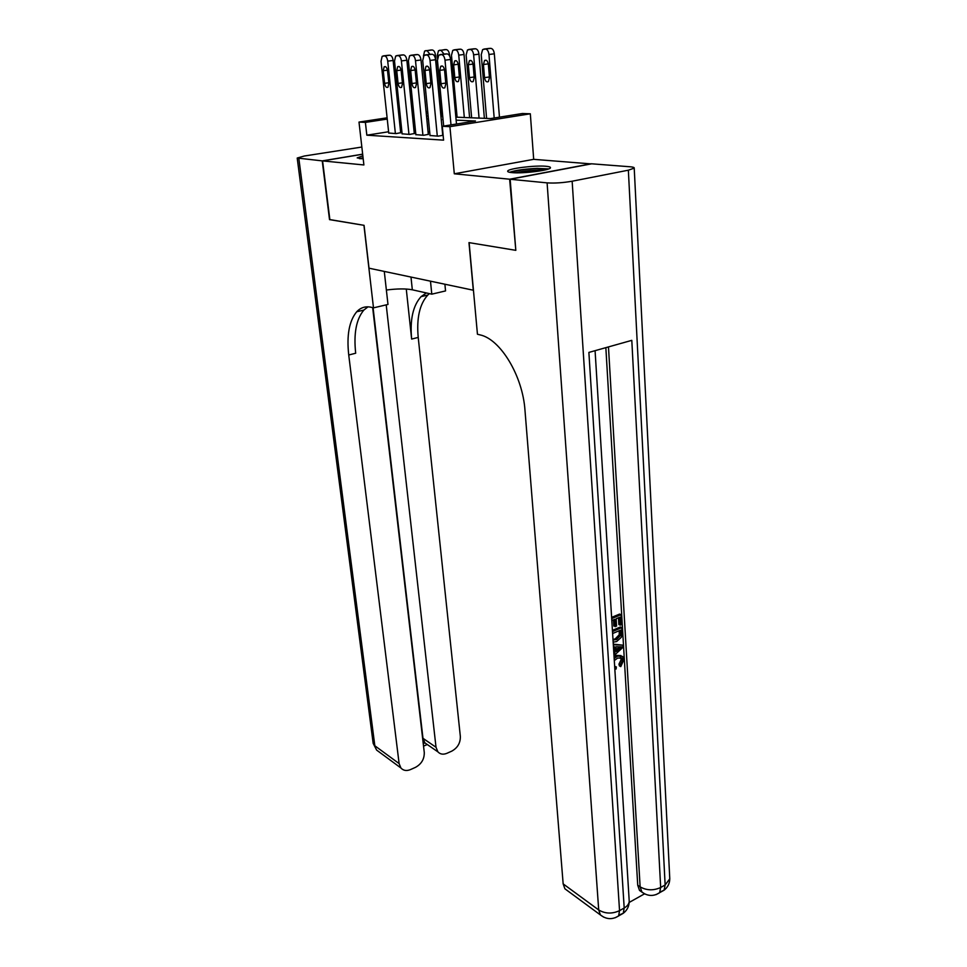 <?xml version="1.0" encoding="UTF-8"?>
<svg xmlns="http://www.w3.org/2000/svg" width="967" height="967" viewBox="0 0 967 967"><rect width="100%" height="100%" fill="white"/><g stroke="black" fill="none" stroke-linecap="round" stroke-linejoin="round"><path stroke-width="1.45" d="M545.92 166.264C534.836 165.164 507.723 168.621 507.675 171.159C507.506 171.836 508.908 172.319 511.906 172.61C522.688 173.806 550.525 170.289 550.465 167.762C550.658 167.049 549.135 166.542 545.92 166.264M362.855 155.844L357.174 157.875L363.193 158.854M455.868 117.164L490.607 118.578L522.361 113.514L530.327 113.792L449.921 126.665L442.282 126.29L475.462 120.996L456.134 120.15M591.163 163.906L533.687 159.337L530.327 113.792M440.722 110.685L442.004 110.734L440.747 110.927M442.56 116.62L442.004 110.734M515.798 250.139L509.633 179.209L591.163 163.761M362.673 154.249L322.579 160.909L363.894 164.958L358.999 122.084L387.102 117.817M515.314 250.248L468.971 242.62L473.298 290.221L369.019 268.197L364.063 225.335L329.868 219.69L322.579 160.909M430.037 135.513L438.027 136.154L443.128 135.32M415.87 134.655L423.619 135.283L428.296 134.365M402.103 133.821L409.645 134.425L414.299 133.531M388.601 131.754L366.831 135.187L443.587 140.142L442.282 126.29M429.686 131.983L428.055 131.887M415.52 131.174L414.045 131.089M401.752 130.388L400.435 130.315M388.734 133.023L396.059 133.603L400.689 132.721M533.687 159.337L454.297 173.794L509.633 179.209M454.297 173.794L449.921 126.665M366.831 135.187L365.393 122.398L358.999 122.084M412.45 115.399L413.924 115.46M426.495 115.967L428.127 116.04M440.964 116.56L442.765 116.632M427.825 112.897L426.217 113.139M413.876 115.013L412.438 115.242M398.936 116.016L400.229 115.822M412.317 113.985L413.755 113.768M426.096 111.894L427.704 111.652M387.235 119.074L365.393 122.398M443.043 119.582L441.242 119.497M428.417 118.941L426.785 118.868M414.214 118.325L412.74 118.252M400.423 117.72L399.105 117.66M388.758 133.156L381.022 61.259L382.158 56.34L384.467 55.893C386.135 56.171 387.211 57.923 387.719 61.151L395.394 133.567M400.701 132.866L393.122 60.474L387.719 61.151M383.246 70.736L384.129 66.844C385.736 66.058 386.86 67.352 387.525 70.712L388.867 83.367L387.997 87.187C386.389 87.985 385.253 86.692 384.588 83.331L383.246 70.736L387.453 70.192M388.263 55.288L389.87 55.216C391.538 55.506 392.626 57.246 393.122 60.474M441.278 116.572L435.452 55.107C434.981 51.952 433.893 50.236 432.189 49.97L430.533 50.042M423.413 56.171L424.61 51.07L430.811 50.006M430.013 54.345L426.991 50.61L425.613 50.659M360.945 158.806L363.121 158.141M363.072 157.754L359.434 158.685M511.338 172.549C516.003 170.615 524.307 169.358 536.25 168.778L547.02 169.455M542.692 170.47L535.839 170.361C527.946 170.675 521.249 171.497 515.749 172.803M548.76 168.887L537.277 168.367C524.888 168.923 515.653 170.24 509.549 172.283M329.844 219.569L363.943 225.311L373.492 307.857L371.425 307.325C365.695 305.971 360.8 307.446 356.726 311.749C349.22 320.802 346.549 335.211 348.736 354.998L399.117 763.579L400.906 767.979C403.36 770.651 406.563 771.183 410.54 769.563L415.484 767.351C421.479 764.015 424.404 759.059 424.271 752.471L372.67 307.651M386.365 290.027C397.244 288.637 405.898 288.565 412.329 289.798L431.79 294.161L445.545 290.922L444.893 284.225M384.286 271.425L387.985 304.448L373.492 307.857M361.851 147.044L304.327 156.013L297.22 158.032L322.241 160.885L329.517 219.642M362.661 154.164L322.241 160.885M430.484 281.179L431.79 294.161M386.208 304.871L436.02 747.273L437.906 751.867C440.251 754.333 443.273 754.804 446.984 753.281L451.77 751.141C457.572 747.902 460.437 743.031 460.352 736.528L418.215 337.41C416.451 318.143 419.642 304.025 427.801 295.056L429.421 293.63M426.387 292.941L421.08 296.627C412.982 305.608 409.839 319.763 411.64 339.079L406.273 289.036M423.244 743.587L424.888 742.874L422.978 738.304L436.02 747.273M373.081 307.748L422.978 738.304M368.004 306.829L363.846 310.081C356.267 319.122 353.547 333.506 355.687 353.233L348.736 354.998M424.888 742.874L426.955 744.312M614.649 666.311L616.366 666.94L616.1 669.043L614.831 669.079M614.057 656.69L616.209 655.408L621.019 655.553M614.166 658.491L617.562 656.085L622.603 656.46L623.836 659.845L620.778 666.614L619.424 665.925L618.953 664.16L621.14 659.663L620.391 657.475L621.733 658.152L617.683 658.031L614.299 660.582M613.283 644.167L622.808 645.134L622.941 647.334L613.997 655.65M611.615 617.393L619.642 614.057L620.995 614.698L621.588 624.585L620.234 625.153L618.868 624.513L618.469 617.78M620.234 625.153L619.762 617.248L616.124 618.759L616.571 626.145L613.852 626.072L613.477 619.871M629.191 902.441L644.397 893.907M642.221 892.323L639.513 890.414L637.724 885.216L640.13 886.872L608.473 346.911M605.85 347.649L637.724 885.216M612.425 630.351L620.403 626.979L621.769 627.631L622.035 634.92L621.31 637.301L616.644 641.532L613.151 642.161M510.153 179.258L515.822 250.332L469.116 242.644L477.444 334.231L480.031 334.884C500.374 339.079 522.712 375.861 524.984 410.334L563.157 883.886L598.706 909.959L547.104 182.872L510.153 179.258L591.695 163.81L629.928 166.759C633.01 167.001 634.437 167.46 634.219 168.125L669.78 878.822L665.139 884.974L628.357 170.192L634.219 168.125M547.104 182.872C554.659 183.355 563.012 182.811 572.15 181.216L628.357 170.192M659.977 892.058L664.075 890.208L665.139 884.974L660.666 887.488L631.802 340.348L588.879 352.423L624.198 908.025L619.545 910.648C612.135 914.045 605.185 913.815 598.706 909.959L600.422 914.951L603.783 917.187M567.689 890.849L564.897 888.794L563.157 883.886M615.205 626.713L614.758 619.327L611.821 620.56M611.688 618.566L620.995 614.698M612.498 631.548L621.769 627.631M613.018 640.021L616.559 639.562L620.596 635.404L620.536 630.17L612.619 633.518M612.993 639.513L615.193 638.897L619.243 634.739L619.243 630.714M616.559 639.562L615.193 638.897M620.596 635.404L619.243 634.739M620.705 632.998L619.339 632.345M613.864 653.656L614.952 652.701L614.577 646.79L613.441 646.778M613.32 644.784L622.808 645.134M619.315 646.802L615.979 646.79L616.269 651.516L621.527 646.814L619.315 646.802M614.952 652.701L613.779 652.109M616.16 649.739L619.424 646.826M614.686 666.879L616.366 666.94M620.778 666.614L620.306 664.837L622.494 660.34L621.14 659.663M622.494 660.34L621.733 658.152M620.306 664.837L618.953 664.16M617.562 656.085L616.209 655.408M402.127 133.978L394.512 61.042L395.684 56.05L398.078 55.578C399.794 55.868 400.906 57.645 401.402 60.921L408.956 134.389M414.311 133.676L406.853 60.232L401.402 60.921M396.748 70.651L397.667 66.711C399.323 65.889 400.483 67.194 401.16 70.615L402.477 83.452L401.583 87.332C399.915 88.154 398.755 86.861 398.078 83.428L396.748 70.651L401.087 70.083M401.861 54.962L403.529 54.901C405.246 55.192 406.358 56.968 406.853 60.232M415.883 134.812L408.4 60.8L409.609 55.76L412.099 55.264C413.864 55.554 415 57.355 415.496 60.679L422.917 135.235M428.321 134.522L420.996 59.978L415.496 60.679M410.661 70.555L411.604 66.578C413.32 65.708 414.517 67.025 415.194 70.531L416.499 83.561L415.568 87.465C413.852 88.335 412.643 87.03 411.966 83.525L410.661 70.555L415.121 69.962M415.883 54.648L417.599 54.575C419.364 54.865 420.5 56.666 420.996 59.978M430.049 135.67L422.712 60.558L423.945 55.47L426.544 54.938C428.357 55.228 429.517 57.065 430.025 60.438L437.302 136.117M442.741 135.392L435.573 59.724L430.025 60.438M424.984 70.458L425.963 66.433C427.74 65.526 428.973 66.856 429.662 70.434L430.931 83.658L429.977 87.61C428.2 88.529 426.967 87.199 426.266 83.621L424.984 70.458L429.59 69.854M430.315 54.309L432.092 54.237C433.917 54.527 435.077 56.364 435.573 59.724M443.66 126.061L437.459 60.305L438.74 55.155L441.448 54.599C443.309 54.901 444.494 56.763 445.001 60.184L450.997 124.9M456.484 124.018L450.598 59.458L445.001 60.184M439.755 70.361L440.759 66.3C442.608 65.333 443.877 66.687 444.578 70.337L445.823 83.766L444.844 87.755C442.995 88.722 441.714 87.381 441.012 83.73L439.755 70.361L444.494 69.733M445.195 53.959L447.032 53.886C448.906 54.188 450.09 56.038 450.598 59.458M449.643 56.038L449.534 54.793C449.063 51.589 447.951 49.861 446.198 49.583L444.494 49.655M437.471 58.262L437.217 55.615L438.486 50.719L444.784 49.619M444.071 54.104L440.952 50.236L439.538 50.272M469.599 117.72L464.027 54.478C463.568 51.227 462.431 49.462 460.618 49.184L458.854 49.269M457.101 117.212L451.468 55.312L452.774 50.357L455.336 49.849C457.137 50.127 458.273 51.892 458.745 55.155L464.317 117.515M453.632 64.886L454.792 77.614C455.445 81.047 456.654 82.34 458.431 81.47L459.434 77.614L458.285 64.825C457.645 61.392 456.436 60.099 454.671 60.957L453.632 64.886L458.225 64.281M484.382 118.325L478.955 54.14C478.496 50.84 477.323 49.051 475.474 48.773L473.649 48.858M471.63 117.805L466.13 54.986L467.472 49.982L470.143 49.45C471.993 49.728 473.153 51.517 473.625 54.829L479.064 118.107M468.318 64.704L469.454 77.626C470.107 81.131 471.364 82.437 473.201 81.518L474.229 77.626L473.117 64.644C472.452 61.139 471.219 59.845 469.382 60.74L468.318 64.704L473.044 64.076M499.468 117.164L494.33 53.801C493.871 50.453 492.687 48.628 490.765 48.35L488.879 48.435M486.594 118.421L481.24 54.66L482.618 49.595L485.398 49.027C487.308 49.317 488.492 51.142 488.964 54.49L494.185 118.01M483.452 64.523L484.54 77.638C485.216 81.216 486.51 82.533 488.408 81.566L489.471 77.638L488.383 64.463C487.719 60.885 486.437 59.567 484.54 60.522L483.452 64.523L488.311 63.87M388.529 55.252L383.125 55.917M389.87 55.216L384.467 55.893M384.588 83.331L388.807 82.763M433.965 55.3L435.452 55.107M426.991 50.61L432.189 49.97M411.64 339.079L418.215 337.41M298.863 158.588L374.833 745.775L399.117 763.579M379.282 752.048L376.622 750.09L373.129 743.055L297.22 158.117M410.987 277.058L412.329 289.798M572.15 181.216L619.545 910.648L618.602 915.93L615.23 917.743M639.513 890.414L641.919 892.082C647.757 896.324 653.656 896.542 659.615 892.722L660.666 887.488C653.523 890.752 646.681 890.547 640.13 886.872L641.919 892.082L645.231 894.161M669.708 877.601L669.78 878.822C669.648 883.548 667.75 887.343 664.075 890.208L656.122 894.608M629.142 900.023L629.227 901.256C629.034 903.915 627.353 906.176 624.198 908.025L623.244 913.307C627.16 910.285 629.154 906.272 629.227 901.256L595.08 350.683M619.037 915.024L623.244 913.307L618.602 915.93C612.377 919.835 606.321 919.508 600.422 914.951L564.897 888.794M619.267 648.845L617.913 648.168M402.151 54.938L396.7 55.615M403.529 54.901L398.078 55.578M398.078 83.428L402.417 82.836M416.173 54.611L410.685 55.288M417.599 54.575L412.099 55.264M411.966 83.525L416.426 82.908M430.629 54.273L425.081 54.962M432.092 54.237L426.544 54.938M426.266 83.621L430.871 82.981M445.521 53.922L439.937 54.636M447.032 53.886L441.448 54.599M441.012 83.73L445.763 83.065M448.881 54.877L449.534 54.793M440.952 50.236L446.198 49.583M458.745 55.155L464.027 54.478M455.336 49.849L460.618 49.184M453.874 49.885L459.156 49.22M459.373 76.985L454.792 77.614M473.625 54.829L478.955 54.14M470.143 49.45L475.474 48.773M468.644 49.486L473.963 48.809M474.168 76.973L469.454 77.626M488.964 54.49L494.33 53.801M485.398 49.027L490.765 48.35M483.851 49.075L489.217 48.398M489.411 76.961L484.54 77.638M384.129 66.844L385.531 66.663M421.08 296.627L427.801 295.056M363.846 310.081L356.726 311.749M424.876 742.849L437.906 751.867M373.153 743.333L376.622 750.09L400.906 767.979M423.534 746.149L427.269 744.505M397.667 66.711L399.141 66.518M411.604 66.578L413.163 66.372M425.963 66.433L427.595 66.215M440.759 66.3L442.487 66.07M456.255 60.752L454.671 60.957M471.062 60.522L469.382 60.74M486.304 60.28L484.54 60.522"/></g></svg>
